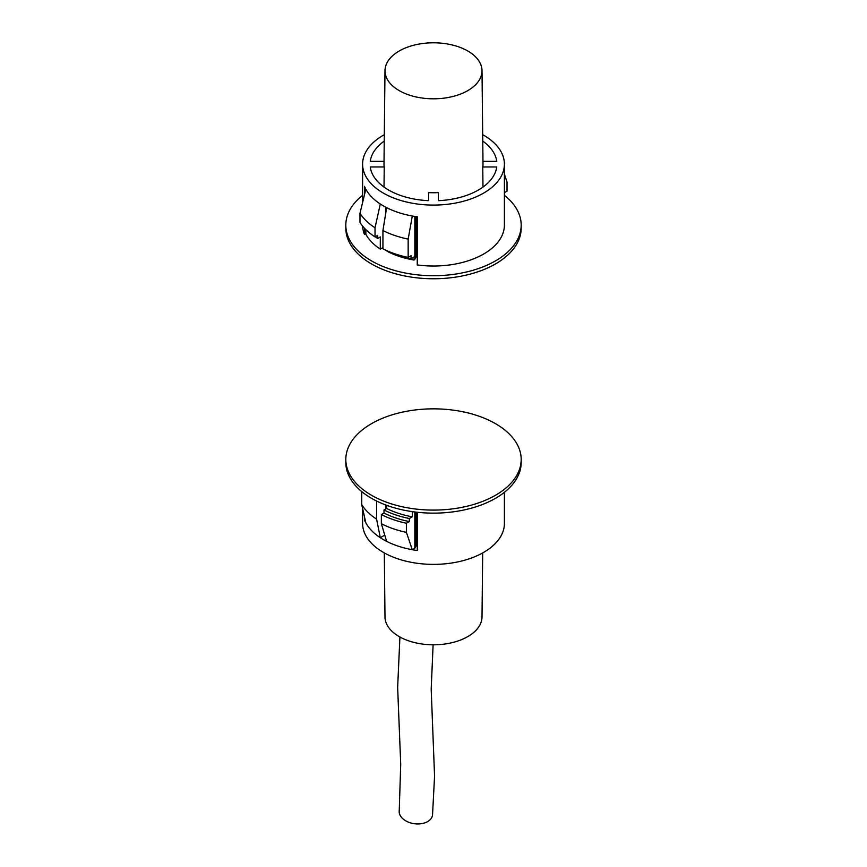 <?xml version="1.0" encoding="UTF-8"?>
<svg xmlns="http://www.w3.org/2000/svg" width="867" height="867" viewBox="0 0 867 867"><rect width="100%" height="100%" fill="white"/><g stroke="black" fill="none" stroke-linecap="round" stroke-linejoin="round"><path stroke-width="1.3" d="M467.801 51.001A48.509 28.004 0 0 0 415.076 44.9A48.509 28.004 0 0 0 384.991 70.639A48.509 28.004 0 0 0 399.199 90.612A48.509 28.004 0 0 0 452.206 96.649A48.509 28.004 0 0 0 482.009 70.639A48.509 28.004 0 0 0 467.801 51.001M384.991 70.639L383.994 163.982A49.506 28.578 0 0 0 384.233 166.963L370.252 166.963A63.432 36.62 0 0 0 388.644 190.057A63.432 36.62 0 0 0 428.645 200.667L428.645 192.604A49.506 28.578 0 0 0 438.355 192.604L438.355 200.667L438.355 192.604M384.016 187.066L384.233 166.963M504.399 195.303A87.686 50.622 180 0 1 521.186 225.084A87.686 50.622 180 0 1 467.053 271.859A87.686 50.622 180 0 1 371.499 260.891A87.686 50.622 180 0 1 345.814 225.084A87.686 50.622 180 0 1 362.601 195.303M521.186 225.084L521.186 228.14A87.686 50.622 180 0 1 495.501 263.936A87.686 50.622 180 0 1 371.499 263.936A87.686 50.622 180 0 1 345.814 228.14L345.814 225.084M384.309 134.678A70.899 40.933 0 0 0 362.601 164.156A70.899 40.933 0 0 0 383.366 193.103A70.899 40.933 0 0 0 460.626 201.968A70.899 40.933 0 0 0 504.399 164.156A70.899 40.933 0 0 0 483.634 135.219A70.899 40.933 0 0 0 482.691 134.678M504.399 164.156L504.399 225.084A70.899 40.933 180 0 1 417.255 264.934L417.255 216.793A70.899 40.933 180 0 1 412.291 216.013A70.899 40.933 180 0 1 386.639 207.668A70.899 40.933 180 0 1 383.366 205.891A70.899 40.933 180 0 1 380.299 204.005L375.021 227.783L375.021 236.919L377.665 235.39L377.665 238.436L380.299 236.908L380.299 249.1L382.932 247.583M388.221 251.603L388.221 251.842A68.656 39.644 180 0 0 414.079 260.067L416.019 257.25L416.019 216.62M414.079 260.067L414.079 257.011L411.099 258.734L411.099 255.689L408.162 257.391L408.162 239.108L412.291 216.013M386.639 207.668L382.932 230.514L382.932 248.796A76.123 43.946 180 0 0 408.162 257.391M408.162 239.108A76.123 43.946 180 0 1 382.932 230.514M385.577 250.097L385.577 250.314A72.384 41.789 180 0 0 411.099 258.734M414.827 259.634L414.827 216.436M365.852 229.636L365.852 234.285A70.899 40.933 0 0 0 380.299 249.1M375.021 236.919A78.355 45.236 0 0 1 359.978 222.451L359.978 213.315A78.355 45.236 0 0 0 375.021 227.783M380.299 204.005A70.899 40.933 180 0 1 365.852 189.201A70.899 40.933 180 0 1 364.487 186.329L364.487 194.739M359.978 213.315L365.852 189.201M375.248 236.789A74.627 43.09 0 0 0 377.665 238.436M385.587 207.126L385.587 214.106M364.487 228.238L364.487 234.469A70.899 40.933 180 0 1 362.623 226.103M416.019 252.232A50.156 28.958 0 0 0 417.255 252.481M482.973 187.077L482.767 166.984A49.506 28.578 0 0 0 483.006 163.982L482.009 70.639M428.645 200.667L428.645 192.604M384.244 141.083A63.432 36.62 0 0 0 370.252 161.36L384.027 161.36M482.973 161.338L496.748 161.36A63.432 36.62 0 0 0 482.756 141.083M438.355 200.667A63.432 36.62 0 0 0 496.748 166.963L482.767 166.984M365.852 233.678L364.487 234.469M504.399 174.213L507.022 182.027L507.022 191.174L504.399 192.691M399.915 636.996L397.65 687.39L400.717 764.195L399.243 810.602A16.787 10.968 7.6 0 0 404.011 819.705A16.787 10.968 7.6 0 0 421.579 823.65A16.787 10.968 7.6 0 0 432.535 815.045L434.562 776.149L431.192 689.157L433.11 644.799M482.691 552.918L482.009 616.968A48.509 28.004 180 0 1 451.924 642.696A48.509 28.004 180 0 1 399.199 636.595A48.509 28.004 180 0 1 384.991 616.968L384.309 552.918M345.814 459.467L345.814 462.512A87.686 50.622 0 0 0 371.499 498.308A87.686 50.622 0 0 0 467.053 509.287A87.686 50.622 0 0 0 521.186 462.512L521.186 459.467A87.686 50.622 0 0 0 495.501 423.67A87.686 50.622 0 0 0 371.499 423.67A87.686 50.622 0 0 0 345.814 459.467A87.686 50.622 0 0 0 371.499 495.263A87.686 50.622 0 0 0 495.501 495.263A87.686 50.622 0 0 0 521.186 459.467M365.115 519.669L364.487 520.027A70.899 40.933 180 0 0 365.852 522.899A70.899 40.933 0 0 0 380.299 537.703A70.899 40.933 0 0 0 383.366 539.588A70.899 40.933 0 0 0 386.639 541.366A70.899 40.933 180 0 0 412.291 549.711L406.406 532.381A78.355 45.236 180 0 1 381.35 523.701L386.639 541.366M504.399 492.304L504.399 523.44A70.899 40.933 180 0 1 460.626 561.263A70.899 40.933 180 0 1 383.366 552.387A70.899 40.933 180 0 1 362.601 523.44L362.601 508.506M417.255 512.267L417.255 550.491A70.899 40.933 180 0 1 412.291 549.711L414.827 548.237L414.827 511.974M417.255 546.047A63.432 36.62 180 0 1 416.019 545.852L414.827 548.237M364.487 520.027L364.487 516.895M416.019 512.126L416.019 545.852M385.587 509.059L385.587 504.919M365.852 522.899L361.723 504.561A76.123 43.946 0 0 0 376.603 519.127L380.299 537.703L384.775 535.123M361.723 504.561L361.723 491.589M376.603 501.028L376.603 519.127M406.406 532.381L406.406 523.245A78.355 45.236 180 0 1 381.35 514.554L381.35 523.701M406.406 523.245L409.332 521.555A74.627 43.09 180 0 1 383.994 513.036L381.35 514.554M409.332 521.555L409.332 518.509A74.627 43.09 180 0 1 383.994 509.98L383.994 513.036M409.332 518.509L412.291 516.808A70.899 40.933 180 0 1 386.639 508.463L383.994 509.98M412.291 516.808L412.291 511.638M386.639 505.298L386.639 508.463M362.601 202.455L362.601 164.156"/></g></svg>
